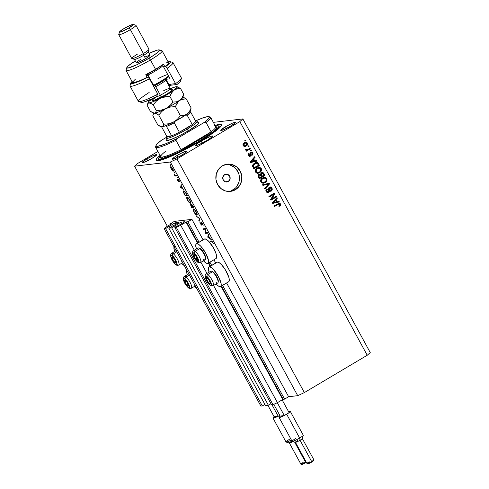 <?xml version="1.0" encoding="UTF-8"?>
<svg xmlns="http://www.w3.org/2000/svg" width="489" height="489" viewBox="0 0 489 489"><rect width="100%" height="100%" fill="white"/><g stroke="black" fill="none" stroke-linecap="round" stroke-linejoin="round"><path stroke-width="0.73" d="M191.92 219.353L187.886 221.749L199.09 242.299L187.886 221.749L186.492 221.908L197.929 242.88L186.492 221.908L187.886 221.749L191.92 219.353L203.076 239.824L191.92 219.353L174.347 221.395L191.92 219.353M209.922 262.159L211.737 265.49L209.922 262.159M222.568 285.356L284.598 399.122L288.626 396.726L226.596 282.966L288.626 396.726L297.715 395.674L170.319 162.018L134.567 166.162L167.342 226.273L134.567 166.162L170.319 162.018L176.975 158.931L304.366 392.588L367.233 355.252L239.842 121.596L176.975 158.931L239.842 121.596L242.862 118.931L370.252 352.587L242.862 118.931L213.369 122.354L242.862 118.931L239.842 121.596L367.233 355.252L370.252 352.587L367.233 355.252L304.366 392.588L176.975 158.931L170.319 162.018L297.715 395.674L304.366 392.588L297.715 395.674L288.626 396.726L284.598 399.122L222.568 285.356M215.722 263.015L213.95 259.769L215.722 263.015M208.803 262.825L210.576 266.077L208.803 262.825M221.45 286.022L283.204 399.281L284.598 399.122L282.758 399.489L221.028 286.273L282.758 399.489L283.204 399.281L221.45 286.022M186.052 222.116L180.728 225.276L194.347 250.246L180.728 225.276L176.297 227.33L273.003 404.703L277.44 402.649L282.758 399.489L277.44 402.649L213.552 285.478L277.44 402.649L273.003 404.703L176.297 227.33L174.873 227.495L271.578 404.868L273.003 404.703L271.578 404.868L174.873 227.495L178.742 225.197L174.873 227.495L176.297 227.33L180.728 225.276L186.052 222.116L197.507 243.131L186.052 222.116M210.154 266.328L208.381 263.076L210.154 266.328M200.906 262.281L206.994 273.437L200.906 262.281M179.518 224.952L184.677 221.89L179.518 224.952M184.879 221.713L180.997 222.159L181.786 223.607L180.997 222.159L184.879 221.713M180.557 222.367L175.478 225.576L180.557 222.367L181.364 223.852L180.557 222.367M175.196 225.606L176.162 226.731L175.527 225.57L171.657 227.868L268.369 405.24L270.949 403.712L268.369 405.24L265.521 405.57L168.809 228.198L171.657 227.868L268.369 405.24L265.521 405.57L168.809 228.198L172.678 225.9L168.809 228.198L171.657 227.868L175.172 225.6M173.454 225.655L178.613 222.593L173.454 225.655M178.815 222.416L174.94 222.862L175.728 224.31L174.94 222.862L178.815 222.416M174.494 223.07L169.414 226.279L174.494 223.07L175.306 224.555L174.494 223.07M169.133 226.309L170.099 227.434L169.469 226.273L165.6 228.571L262.306 405.943L264.885 404.415L262.306 405.943L165.6 228.571L164.176 228.736L260.882 406.108L262.306 405.943L260.882 406.108L164.176 228.736L166.187 226.963L171.505 223.803L166.187 226.963L164.176 228.736L165.6 228.571L169.133 226.309M171.706 223.626L170.313 223.785L170.612 224.335L170.313 223.785L174.347 221.395L170.313 223.785L171.706 223.626M228.302 181.48L225.411 181.816L228.302 181.48L225.478 181.835L223.216 179.983L222.85 177.012L224.579 174.659A3.912 3.716 -96.6 0 1 229.971 176.871A3.912 3.716 -96.6 0 1 226.896 181.957A3.912 3.716 -96.6 0 1 224.579 174.659L227.409 174.304L229.665 176.15L230.038 179.127L228.302 181.48M184.255 265.564A11.351 3.258 59.3 0 1 181.608 263.314L184.255 265.564M174.371 246.48L173.907 248.106L174.616 251.535A11.351 3.258 59.3 0 1 174.084 246.914M209.414 266.872A11.351 3.258 59.3 0 1 217.966 275.729A11.351 3.258 59.3 0 1 220.6 286.523A11.351 3.258 59.3 0 1 220.197 286.658L218.442 286.059L216.071 283.981A11.351 3.258 59.3 0 0 220.197 286.658L221.132 285.747L221.101 283.473L218.32 276.358L213.479 269.482L211.169 267.471L209.414 266.872L217.471 262.086L208.827 267.141L208.369 268.767L209.072 272.202A11.351 3.258 59.3 0 1 209.011 267.006A11.351 3.258 59.3 0 1 209.414 266.872M220.6 286.523L228.663 281.737A11.351 3.258 -120.7 0 0 226.028 270.943A11.351 3.258 -120.7 0 0 217.471 262.086L219.225 262.685L221.535 264.696L225.258 269.647L228.785 277.135L229.304 279.977L228.84 281.603M196.364 243.809A11.351 3.258 59.3 0 0 196.425 249.005L195.722 245.57L196.181 243.95L204.824 238.889A11.351 3.258 -120.7 0 0 204.42 239.023L196.364 243.809A11.351 3.258 59.3 0 1 196.767 243.681L198.522 244.274L200.832 246.285L205.673 253.161L208.455 260.276L208.485 262.556L207.55 263.461A11.351 3.258 59.3 0 1 203.424 260.784L205.796 262.868L207.55 263.461A11.351 3.258 59.3 0 0 207.953 263.333L216.016 258.54A11.351 3.258 -120.7 0 0 213.381 247.746A11.351 3.258 -120.7 0 0 204.824 238.889L206.578 239.488L208.889 241.499L213.736 248.375L216.138 253.938L216.658 256.78L216.193 258.406M229.225 191.474A13.698 13.02 83.4 0 0 232.953 190.007L235.374 189.726A13.698 13.02 -96.6 0 1 230.447 191.395A13.698 13.02 -96.6 0 1 216.511 181.969A13.698 13.02 -96.6 0 1 222.354 165.844L227.171 164.194L232.244 164.604L236.798 167.024L240.148 171.083L241.78 176.162L241.45 181.486L239.2 186.254L235.374 189.726L230.563 191.382L225.49 190.967L220.93 188.546L217.581 184.487L215.949 179.408L216.285 174.084L218.534 169.322L222.354 165.844A13.698 13.02 -96.6 0 1 227.287 164.176A13.698 13.02 -96.6 0 1 241.224 173.601A13.698 13.02 -96.6 0 1 235.374 189.726L232.953 190.007A13.698 13.02 83.4 0 0 238.98 174.5A13.698 13.02 83.4 0 0 226.083 164.377M201.138 141.107A9.786 1.192 151.4 0 1 212.758 136.07A9.786 1.192 151.4 0 1 207.195 140.404L199.151 144.542L196.853 145.386L195.563 145.312L197.171 143.711L201.138 141.107L209.188 136.969L212.226 135.973L212.66 135.991L212.55 136.584L207.195 140.404A9.786 1.192 151.4 0 1 195.576 145.441A9.786 1.192 151.4 0 1 201.138 141.107L202.232 143.112L201.138 141.107M215.038 125.416A37.188 4.529 151.4 0 1 221.364 124.75A37.188 4.529 151.4 0 1 200.227 141.211L181.272 151.547L164.824 158.846L158.088 160.74L156.064 160.343L156.853 158.418L160.386 155.123M225.466 126.73A8.319 1.015 151.4 0 1 235.343 122.452A8.319 1.015 151.4 0 1 230.619 126.131L223.779 129.646L220.728 130.306L225.466 126.73L232.312 123.216L234.897 122.36L235.356 122.556L235.172 122.88L230.619 126.131A8.319 1.015 151.4 0 1 220.741 130.41A8.319 1.015 151.4 0 1 225.466 126.73L226.395 128.436L225.466 126.73M146.81 158.968A8.319 1.015 151.4 0 1 156.688 154.689A8.319 1.015 151.4 0 1 151.963 158.369L145.123 161.883L142.073 162.544L146.81 158.968L153.65 155.453L156.7 154.793L151.963 158.369A8.319 1.015 151.4 0 1 142.085 162.648A8.319 1.015 151.4 0 1 146.81 158.968L147.739 160.673L146.81 158.968M177.11 155.453A8.319 1.015 151.4 0 1 186.987 151.168A8.319 1.015 151.4 0 1 182.256 154.854L178.02 157.165L177.11 155.453L182.709 152.489L186.908 151.101L186.352 152.067L182.256 154.854A8.319 1.015 151.4 0 1 172.379 159.133A8.319 1.015 151.4 0 1 177.11 155.453L178.039 157.158L172.464 159.2L173.736 157.66L177.11 155.453M205.863 232.813L207.525 232.617L207.819 233.155L205.698 233.4L205.154 229.152L203.485 229.347L203.192 228.809L205.313 228.565L205.863 232.813L205.313 228.565L203.192 228.809L203.485 229.347L205.154 229.152L205.698 233.4L207.819 233.155L207.525 232.617L205.863 232.813M201.126 221.89L201.651 224.072L201.37 224.628L199.867 222.116L200.374 223.748L201.774 225.099L201.321 222.666L201.712 222.25L201.413 222.428L202.58 223.449L203.155 225.398L202.629 223.528L201.334 221.945L202.629 223.528L203.155 225.398L201.523 222.452L201.774 225.099L200.453 223.889L199.867 222.116L201.437 224.592L201.058 221.914M199.805 218.461L199.102 221.309L198.791 220.735L199.378 218.552L196.309 216.181L199.805 218.461L196.309 216.181L199.378 218.552L198.791 220.735L199.102 221.309L199.805 218.461M193.491 208.944C192.898 209.194 193.1 210.301 194.109 212.244L194.109 212.244C195.215 214.145 196.15 215.136 196.92 215.215C197.501 214.952 197.293 213.864 196.309 211.939L197.22 214.934L196.67 215.184L195.643 214.42L193.644 211.321L193.296 209.023L194.579 209.561L196.309 211.939C195.203 210.032 194.261 209.035 193.491 208.944L193.344 208.986M186.981 197.006C186.388 197.256 186.59 198.357 187.599 200.307L187.599 200.307C188.705 202.208 189.64 203.198 190.41 203.277C190.991 203.014 190.783 201.926 189.799 200.001L190.71 202.996L190.16 203.247L189.133 202.483L187.134 199.378L186.786 197.085L188.069 197.623L189.799 200.001C188.693 198.094 187.752 197.091 186.981 197.006L186.835 197.049M184.286 189.995L180.618 187.409L181.199 184.329L181.315 185.875L182.794 188.577L184.286 189.995L182.794 188.577L181.315 185.875L181.199 184.329L180.618 187.409L181.052 187.153L180.618 187.409L184.286 189.995M170.649 164.927L170.655 165.416L170.154 164.61L170.74 165.441M204.243 239.164L196.767 243.681A11.351 3.258 59.3 0 1 205.325 252.532A11.351 3.258 59.3 0 1 207.953 263.333M216.89 262.355L217.471 262.086A11.351 3.258 -120.7 0 0 217.067 262.22L209.011 267.006M173.21 171.181C173.632 170.997 173.485 170.209 172.776 168.827L170.747 166.663L170.52 167.324L171.266 166.883L170.52 167.324L172.33 170.643L173.381 171.077L172.831 171.064L171.437 169.475L170.551 167.495L170.832 166.663L172.104 167.764L173.192 169.701L173.308 171.15M174.86 172.654L174.866 173.149L174.365 172.336L174.958 173.173M176.315 175.374L176.608 175.912L175.056 176.089L173.956 174.023L175.123 175.362L176.315 175.374L174.769 175.557L175.056 176.089L176.608 175.912L176.315 175.374M177.489 177.476L177.495 177.965L176.994 177.159L177.586 177.996M178.442 181.56L177.042 179.359L178.094 181.016L177.843 179.237L178.785 179.915L179.555 181.67L178.24 179.707L178.442 181.56L178.24 179.707L179.555 181.67L179.084 180.398L177.941 179.176L178.143 181.022L177.042 179.359L177.434 180.502L178.571 181.327M183.668 190.875L183.638 192.794L185.252 195.9L186.443 195.197L185.252 195.9L187.373 195.655L186.364 193.803C185.313 191.884 184.414 190.912 183.668 190.875L185.288 192.073L187.373 195.655L185.252 195.9L183.479 192.379L183.503 190.93M191.358 204.145L191.627 205.252L190.618 204.72L191.761 207.843L192.953 207.134L191.761 207.843L193.882 207.593L193.002 205.979L193.882 207.593L191.761 207.843L190.514 204.769L191.443 205.356L191.505 204.164L193.002 205.979L191.285 204.17M211.407 239.738L207.739 237.153L208.32 234.072L208.436 235.619L209.915 238.326L211.407 239.738L209.915 238.326L208.436 235.619L208.32 234.072L207.739 237.153L208.173 236.896L207.739 237.153L211.407 239.738M212.568 242.189L211.969 241.468L210.16 241.59L209.873 241.053L211.914 241.022L213.345 243.663L212.807 242.196L211.303 240.888L209.873 241.053L210.16 241.59L212.049 241.144L211.572 241.425L212.568 242.189M137.586 163.503L157.898 151.443L137.586 163.503L134.567 166.162L137.586 163.503M271.774 198.895L276.267 196.23L276.603 196.847L270.961 200.197L270.6 199.536L273.724 194.347L269.231 197.018L268.889 196.401L274.531 193.051L274.891 193.711L271.774 198.895L274.891 193.711L274.531 193.051L268.889 196.401L269.231 197.018L273.724 194.347L270.6 199.536L270.961 200.197L276.603 196.847L276.267 196.23L271.774 198.895M269.598 187.77L268.993 187.837L268.736 189.964L269.341 189.891L269.598 187.77L270.032 187.617L268.993 187.837L271.224 188.399L270.68 190.612L271.095 191.193C272.251 190.404 272.52 189.365 271.908 188.063L269.983 186.902L269.243 187.159L270.374 186.902L271.432 187.409L272.098 188.479L272.177 189.824L271.095 191.193L270.68 190.612L271.413 189.634L271.224 188.399L270.301 187.623L269.482 187.849L269.115 188.742L269.476 191.321L268.168 192.642L266.927 192.446L266.089 191.425L265.912 190.025L266.548 189.011L266.866 188.772L267.281 189.353L266.646 190.166L266.951 191.401L267.691 191.932L268.498 191.694L268.84 190.967L268.406 188.363L269.243 187.159L268.4 188.882L268.816 191.26L267.33 192.012M262.538 184.744L269.201 183.277L269.555 183.919L264.885 189.054L264.537 188.412L268.736 184.023L262.886 185.392L262.538 184.744L262.886 185.392L268.736 184.023L264.537 188.412L264.885 189.054L269.555 183.919L269.201 183.277L262.538 184.744M263.883 177.348L266.725 178.546L267.043 179.683L266.328 181.615L264.659 182.874L262.911 183.253L261.517 182.709L260.704 181.407L260.888 179.597L262.049 178.228L263.675 177.397L265.454 177.434L266.725 178.546L264.904 177.305L262.544 177.898C260.882 178.827 260.344 180.19 260.93 181.981L263.43 183.241L265.191 182.586L266.798 180.832L266.193 180.906L264.586 182.654L265.191 182.586L263.137 183.259M258.473 167.427L261.309 168.626L261.627 169.756L260.918 171.694L259.249 172.947L257.501 173.332L256.108 172.782L255.289 171.486L255.478 169.677L256.407 168.491L258.265 167.476L260.044 167.507L261.309 168.626L259.494 167.379L257.135 167.978C255.472 168.907 254.934 170.264 255.521 172.061L258.021 173.32L259.781 172.666L261.389 170.912L260.784 170.979L259.176 172.733L259.781 172.666L257.727 173.338M254.8 160.942L256.768 160.465L257.116 161.107L250.435 162.556L250.105 161.951L254.708 156.688L255.062 157.336L253.657 158.858L254.8 160.942L253.657 158.858L255.062 157.336L254.708 156.688L250.105 161.951L250.435 162.556L257.116 161.107L256.768 160.465L254.8 160.942M244.818 140.502L245.619 140.025L245.961 140.643L245.154 141.119L244.818 140.502L245.154 141.119L245.961 140.643L245.619 140.025L244.818 140.502M245.374 142.281L247.403 143.118L245.692 142.226L244.329 142.739L246.401 142.287L247.287 142.922L247.636 143.98L247.189 145.215L245.808 146.254L244.145 146.468L243.106 145.545L243.125 143.937L244.329 142.739C243.125 143.387 242.733 144.359 243.155 145.643L244.891 146.535L246.193 146.046C247.422 145.398 247.831 144.42 247.403 143.118L246.798 143.191C247.226 144.493 246.817 145.471 245.582 146.119L244.598 146.547M247.941 146.235L248.748 145.759L249.084 146.382L248.284 146.859L247.941 146.235L248.284 146.859L249.084 146.382L248.748 145.759L247.941 146.235M247.037 149.811L245.649 149.616L245.49 149.151L245.649 149.616L246.254 149.542L246.095 149.078L245.386 149.194L245.484 149.909L246.609 150.209L245.955 150.6L246.297 151.217L250.399 148.784L249.573 148.454L250.399 148.784L250.056 148.161L247.929 149.426L250.056 148.161L250.399 148.784L246.297 151.217L245.955 150.6L246.609 150.209L245.576 150.037L245.386 149.194L246.095 149.078L246.774 149.848L247.929 149.426L246.285 149.909M250.227 150.423L251.034 149.946L251.37 150.563L250.564 151.046L250.227 150.423L250.564 151.046L251.37 150.563L251.034 149.946L250.227 150.423M251.065 152.8L250.166 153.234L251.34 152.702L250.46 152.868L252.141 153.222L251.829 154.603L252.238 155.184L252.752 152.916L251.254 152.012L250.625 152.238L251.523 152.012L252.367 152.403L252.978 153.522L252.782 154.579L252.238 155.184L251.829 154.603L252.226 153.405L251.212 152.733L250.765 153.204L250.869 155.728L249.897 156.339L248.858 155.948L248.351 154.023L248.913 153.357L249.329 153.937L249.09 155.099L250.062 155.545L249.94 153.149L250.625 152.238L250.246 155.178L249.213 155.716M254.476 163.192L256.108 162.544L257.587 162.696L259.525 165.526L253.883 168.876L252.526 165.704L253.064 164.396L254.476 163.192L252.556 166.187L253.883 168.876L259.525 165.526L258.565 163.766L257.96 163.839L258.919 165.6L259.525 165.526L253.767 168.662L258.919 165.6L257.96 163.839L258.565 163.766L256.297 162.519L254.476 163.192M261.297 172.788L263.168 172.684L264.94 175.453L259.298 178.803L257.996 175.575L258.993 174.377L260.356 174.432L261.297 172.788L260.356 174.432L258.809 174.469C257.923 175.117 257.746 175.942 258.284 176.951L259.298 178.803L264.94 175.453L263.938 173.613L263.327 173.681L264.329 175.52L264.94 175.453L259.176 178.583L264.329 175.52L263.327 173.681L263.938 173.613L262.165 172.483L261.297 172.788M277.074 201.798L279.042 201.315L279.39 201.963L272.709 203.406L272.379 202.807L276.982 197.544L277.336 198.192L275.937 199.714L277.074 201.798L275.937 199.714L277.336 198.192L276.982 197.544L272.379 202.807L272.709 203.406L279.39 201.963L279.042 201.315L277.074 201.798M278.901 203.21L280.539 203.889L280.735 204.463L280.435 205.423L279.482 206.224L279.072 205.643L279.959 204.579L279.213 203.87L274.427 206.554L274.091 205.936L279.311 203.137L280.539 203.889L279.225 203.143L274.091 205.936L274.427 206.554L279.182 203.87L278.498 203.956L279.867 204.255L279.072 205.643L279.482 206.224L280.649 205.056L278.877 206.291M214.683 125.532L219.341 124.359L220.997 124.45L221.419 125.233L219.695 127.641L213.308 132.794L200.227 141.211A37.188 4.529 151.4 0 1 156.064 160.349A37.188 4.529 151.4 0 1 160.05 155.392M230.625 191.083L235.026 188.467M236.774 186.535L239.023 181.767L239.359 176.443M238.779 173.821L236.242 169.163M234.378 167.305L229.818 164.885L227.299 164.42M245.136 140.312L245.961 140.643L245.032 140.905L245.136 140.312M244.531 146.566L246.285 145.606L246.969 144.493L246.853 143.289L245.796 142.354M246.823 144.915L246.969 144.493M244.152 145.893L243.229 145.508L243.082 144.481L243.852 143.564L245.197 143.014M245.716 142.953L244.103 143.405L244.708 143.338L244.103 143.405L243.143 145.38L243.754 145.312L244.708 143.338L245.716 142.953L246.811 143.448L245.851 145.429L244.848 145.814L243.143 145.38L244.848 145.814M248.265 146.046L249.084 146.382L248.161 146.639L248.265 146.046M249.793 148.852L246.175 151.003L249.793 148.852M245.649 149.616L246.425 149.885M246.303 149.909L245.704 149.695M250.545 150.233L251.37 150.563L250.441 150.826L250.545 150.233M250.955 152.085L252.147 152.99L252.752 152.916L252.147 152.99L251.633 155.251M250.863 153.882L250.771 153.161L250.166 153.234L250.258 153.949L250.863 153.882L250.258 153.949L249.83 156.217L250.435 156.15L250.863 153.882M250.013 155.581L248.479 155.172L248.491 154.231L248.479 155.172L249.09 155.099L249.329 153.937L248.528 153.735L249.329 153.937L248.913 153.357L248.516 155.471L250.435 156.15L249.592 156.333M249.903 156.339L250.435 156.15M249.274 155.704L248.479 155.172L249.408 155.649M251.866 155.044L252.281 153.283L250.912 152.079M249.567 156.346L250.392 155.514L250.154 153.32L250.765 152.77M256.199 160.6L256.511 161.181L257.116 161.107L250.405 162.501L256.511 161.181L256.199 160.6M254.311 157.146L255.062 157.336L254.451 157.403L253.051 158.925L253.657 158.858L253.051 158.925L254.188 161.015L253.051 158.925L254.311 157.146M250.252 161.969L252.507 159.524L250.252 161.969L250.857 161.902L250.252 161.969M250.747 161.468L251.835 160.875L251.23 160.942M254.023 161.132L250.857 161.902L253.113 159.451L252.507 159.524L253.113 159.451L254.023 161.132L253.113 159.451L250.857 161.902L254.023 161.132M255.992 162.568L257.96 163.839L257 162.776L255.502 162.617M255.814 163.289L254.201 163.888L254.806 163.815L254.201 163.888L252.679 165.979L253.29 165.905L252.679 165.979L253.027 166.89L253.638 166.816L253.027 166.89L253.602 167.935L254.207 167.868L253.29 165.905L254.806 163.815L256.315 163.234L257.947 164.237L258.528 165.3L253.602 167.935L252.734 166.217L252.795 165.3L253.644 164.261L255.509 163.338M252.795 165.3L252.954 164.995M256.315 163.234L254.524 163.992L253.4 165.227L253.339 166.15L254.207 167.868L258.528 165.3L257.293 163.418L255.771 163.295M257.495 173.375L259.176 172.733L260.49 171.517L261.022 169.83L260.704 168.693L260.784 170.979L261.389 170.912L261.309 168.626L260.704 168.693L258.889 167.452L259.494 167.379L258.271 167.44M261.022 169.83L260.93 169.243M257.501 172.654L256.218 172.428L255.386 171.229L255.576 169.915L256.688 168.778M255.386 171.229L255.356 170.685M258.822 168.094L256.847 168.674L258.822 168.094L260.655 169.023C261.089 170.349 260.686 171.358 259.451 172.036L257.996 172.599L256.181 171.663L256.322 169.622L257.458 168.607L256.847 168.674L258.174 168.167M256.847 168.674L255.716 169.695L256.322 169.622L255.716 169.695L255.57 171.731L257.996 172.599M257.691 172.611L259.641 171.92L260.833 170.355L260.533 168.821L259.164 168.082L257.293 168.705L256.071 170.093L256.303 171.865L257.709 172.611M261.859 172.544L263.327 173.681L261.804 172.538M261.639 173.406L261.047 174.506L261.963 176.395L263.938 175.221L262.734 173.332L261.028 173.479L261.639 173.406L261.028 173.479L260.735 175.325L261.34 175.251L260.735 175.325L261.358 176.468L261.963 176.395L261.34 175.251L261.639 173.406L262.868 173.43L263.938 175.221L261.358 176.468L260.435 174.573L261.328 173.338M259.243 175.038L258.712 175.832L259.616 177.788L261.303 176.792L260.203 175.019L258.638 175.105L259.243 175.038L258.638 175.105L258.455 176.847L259.066 176.773L258.455 176.847L259.011 177.862L259.616 177.788L259.066 176.773L259.243 175.038L260.319 175.117L261.303 176.792L259.011 177.862L258.106 175.899L258.534 175.172L259.47 175.013M262.905 183.302L264.586 182.654L265.9 181.437L266.432 179.75L266.114 178.619L266.193 180.906L266.798 180.832L266.725 178.546L266.114 178.619L264.298 177.373L264.904 177.305L263.681 177.36M266.432 179.75L266.346 179.163M262.911 182.574L261.26 182.049L260.802 180.343L261.786 178.919L263.583 178.094M260.796 181.15L260.765 180.612M264.231 178.014L262.257 178.601L262.868 178.528L261.126 179.616L261.731 179.542L261.126 179.616L260.985 181.657L261.591 181.584L261.731 179.542L262.868 178.528L264.231 178.014L266.065 178.943C266.499 180.276 266.102 181.278 264.861 181.963L263.406 182.519L260.985 181.657L263.406 182.519M263.1 182.538L265.234 181.719L266.242 180.276L265.943 178.742L264.573 178.008L262.703 178.626L261.481 180.013L261.719 181.792L263.119 182.538M268.626 183.406L268.95 183.986L269.555 183.919L268.95 183.986L264.683 188.681L268.95 183.986L268.626 183.406M268.131 184.09L262.856 185.331L268.131 184.09M269.683 186.963L271.303 188.131L271.908 188.063L271.303 188.131C271.915 189.432 271.646 190.478 270.49 191.26M268.345 191.798L266.163 191.15L266.04 190.233L266.67 189.42L266.224 191.266L266.829 191.199L267.281 189.353L266.67 189.42L266.444 189.102L267.281 189.353L266.866 188.772C265.845 189.5 265.613 190.441 266.181 191.609L267.948 192.678L268.669 192.421L269.341 189.891L268.736 189.964L268.064 192.495L268.669 192.421L267.648 192.684M267.312 192.012L266.224 191.266L267.74 191.865M270.845 191.003L271.572 189.897L271.493 188.546L270.509 187.226L269.378 186.969M267.562 192.709L268.779 191.682L268.516 188.522L269.451 187.684M268.583 192.036L268.779 191.682M275.778 196.517L276.603 196.847L270.845 199.977L275.998 196.92L275.778 196.517M273.119 194.42L269.109 196.798L273.119 194.42M274.048 193.338L274.286 193.785L274.891 193.711L274.286 193.785L271.169 198.962L274.286 193.785L274.048 193.338M278.473 201.456L278.785 202.036L279.39 201.963L272.679 203.357L278.785 202.036L278.473 201.456M276.585 197.996L277.336 198.192L276.731 198.259L275.325 199.781L275.937 199.714L275.325 199.781L276.468 201.871L275.325 199.781L276.585 197.996M272.526 202.825L274.781 200.38L272.526 202.825L273.131 202.758L272.526 202.825M273.021 202.324L274.109 201.731L273.504 201.798M276.303 201.988L273.131 202.758L275.386 200.307L274.781 200.38L275.386 200.307L276.303 201.988L275.386 200.307L273.131 202.758L276.303 201.988M279.256 204.323L278.498 203.956L274.311 206.334L278.284 204.023M279.103 203.889L278.608 203.937M280.649 205.056L280.539 203.889L279.934 203.962L280.044 205.129L280.649 205.056M279.225 206.065L280.13 204.53L279.714 203.638L278.706 203.204M244.708 143.338L243.62 144.866L243.938 145.551L244.757 145.82L246.34 145.086L246.939 144.053L246.242 142.996L244.708 143.338M196.902 288.754L194.255 286.511A11.351 3.258 59.3 0 0 196.902 288.754M186.731 270.111A11.351 3.258 59.3 0 0 187.263 274.732L186.553 271.297L187.018 269.677M170.196 164.451L170.294 164.964M171.382 166.975L170.875 167.354L171.046 168.326L171.364 168.992L171.04 167.201L171.394 166.987L171.04 167.201L172.739 168.76L172.917 170.643L171.364 168.992L172.917 170.643M174.414 172.177L174.506 172.696M176.248 175.386L175.056 176.089L176.248 175.386M174.157 174.494L175.209 175.398L174.157 174.494M177.042 177L177.134 177.519M178.118 179.218L177.813 179.408L178.118 179.218M181.077 187.036L180.582 187.33L181.077 187.036M181.016 187.324L181.425 186.077L182.593 188.21L181.016 187.324L182.415 188.314L181.254 186.181L181.016 187.324M184.365 191.138L183.693 192.11L185.178 195.343L186.865 195.148L185.178 195.343L184.011 193.082L183.962 191.413L184.39 191.156L183.962 191.413L185.686 192.654L187.036 195.044L185.056 192.159L183.962 191.413M187.8 200.258C186.981 198.675 186.81 197.77 187.269 197.538L187.69 197.287L187.269 197.538C187.91 197.629 188.687 198.467 189.591 200.05L189.591 200.05C190.404 201.615 190.576 202.513 190.117 202.739C189.481 202.654 188.705 201.823 187.8 200.258L189.28 202.287L190.27 202.672L189.854 200.551L188.149 198.039L187.476 197.562L187.024 197.776L187.8 200.258M190.716 202.415L190.117 202.739M191.199 205.068L190.832 205.514L191.688 207.281L190.912 205.252L191.211 205.08L190.912 205.252L192.544 207.098L191.688 207.281L192.366 207.202L190.912 205.252M191.951 204.488L191.56 205.001L192.587 207.177L191.804 205.698L191.963 204.5L191.651 204.677L193.546 206.981L192.587 207.177L193.375 207.085L191.651 204.677M194.31 212.195C193.491 210.612 193.314 209.708 193.778 209.475L194.2 209.231L193.778 209.475C194.42 209.567 195.197 210.404 196.101 211.988L196.101 211.988C196.914 213.552 197.085 214.451 196.627 214.683C195.991 214.592 195.215 213.76 194.31 212.195L195.789 214.225L196.78 214.616L196.474 212.733L194.659 209.977L193.876 209.475L193.534 209.714L194.31 212.195M194.176 209.213L193.778 209.475M197.226 214.353L196.627 214.683M199.347 220.405L198.791 220.735L199.347 220.405M201.676 225.16L201.816 224.793M201.431 224.2L201.37 224.628M206.89 232.691L205.698 233.4L206.89 232.691M206.578 232.727L205.637 233.29L206.578 232.727M204.677 228.638L203.485 229.347L204.677 228.638M208.198 236.78L207.703 237.073L208.198 236.78M208.137 237.073L208.546 235.82L209.714 237.954L208.137 237.073L209.536 238.057L208.375 235.924L208.137 237.073M211.352 240.881L210.16 241.59L211.352 240.881M173.406 170.374L172.996 170.618L172.489 168.681L171.04 167.201M229.207 164.322L228.821 163.943M207.226 277.905L206.719 277.611A3.423 0.984 59.3 0 1 207.458 277.929L206.505 277.758L206.926 279.977L208.277 282.226L209.995 283.577L210.252 282.593L209.787 281.212L207.458 277.929A3.423 0.984 59.3 0 1 208.436 278.962A3.423 0.984 59.3 0 1 210.074 281.945A3.423 0.984 59.3 0 1 209.995 283.577A3.423 0.984 59.3 0 1 208.277 282.226A3.423 0.984 59.3 0 1 206.639 279.243L208.277 282.226L209.995 283.577L210.074 281.945L208.436 278.962L210.074 281.945L209.995 283.577L208.277 282.226L206.639 279.243A3.423 0.984 59.3 0 1 206.719 277.611L206.639 279.243L207.959 278.461L206.639 279.243L206.719 277.611L207.226 277.905M206.15 273.938C205.411 274.213 205.068 275.118 205.123 276.658C205.686 279.665 207.336 282.501 210.068 285.173C211.083 286.089 212.104 286.273 213.143 285.717L217.752 282.978A6.852 1.962 -120.7 0 0 216.957 277.984A6.852 1.962 -120.7 0 0 212.452 271.762L207.843 274.5A6.852 1.962 59.3 0 1 212.348 280.723A6.852 1.962 59.3 0 1 213.143 285.717A6.852 1.962 59.3 0 1 211.45 285.16A1.565 1.204 -51.9 0 1 210.081 285.179A1.565 1.204 -51.9 0 1 209.75 284.708A5.281 1.516 59.3 0 1 205.704 278.51A5.281 1.516 59.3 0 1 206.963 276.487A1.565 1.204 -51.9 0 1 207.843 274.5L212.452 271.762L213.18 271.957A6.186 1.773 -120.7 0 0 212.25 271.419L211.425 271.169A6.852 1.962 59.3 0 1 212.452 271.762A6.852 1.962 -120.7 0 0 210.759 271.199L206.15 273.938A6.852 1.962 59.3 0 1 207.843 274.5A6.852 1.962 -120.7 0 0 205.942 274.14M212.11 271.389L213.815 272.526L216.486 276.12L217.911 279.207L218.155 281.89M213.351 285.515A6.852 1.962 -120.7 0 0 212.14 280.301A6.852 1.962 -120.7 0 0 207.843 274.5A1.565 1.204 128.1 0 0 206.963 276.487A5.281 1.516 59.3 0 1 211.01 282.679A5.281 1.516 59.3 0 1 209.75 284.708L208.039 282.856L206.022 279.353L205.374 277.098L205.728 276.022L208.088 277.593L210.692 281.841L211.217 284.977L210.655 285.191L209.75 284.708A1.565 1.204 128.1 0 0 210.081 285.179M218.1 282.41L218.277 281.566A6.186 1.773 -120.7 0 0 216.835 276.756A6.186 1.773 -120.7 0 0 213.18 271.957L212.452 271.762A6.852 1.962 59.3 0 1 216.505 277.08A6.852 1.962 59.3 0 1 218.1 282.41A6.852 1.962 59.3 0 1 216.059 282.422M209.818 281.309L208.277 282.226L209.818 281.309M185.41 280.435L184.903 280.142A3.423 0.984 59.3 0 1 185.643 280.46L184.689 280.289L185.111 282.514L186.462 284.757L188.186 286.108L188.485 285.631L187.972 283.742L185.643 280.46A3.423 0.984 59.3 0 1 186.621 281.493A3.423 0.984 59.3 0 1 188.265 284.476A3.423 0.984 59.3 0 1 188.186 286.108A3.423 0.984 59.3 0 1 186.462 284.757A3.423 0.984 59.3 0 1 184.824 281.774L186.462 284.757L188.186 286.108L188.265 284.476L186.621 281.493L188.265 284.476L188.186 286.108L186.462 284.757L184.824 281.774A3.423 0.984 59.3 0 1 184.903 280.142L184.824 281.774L186.144 280.992L184.824 281.774L184.903 280.142L185.41 280.435M191.535 288.052A6.852 1.962 -120.7 0 0 190.331 282.831A6.852 1.962 -120.7 0 0 186.028 277.031L189.414 275.026L186.028 277.031A1.565 1.204 128.1 0 0 185.154 279.017A5.281 1.516 59.3 0 1 189.194 285.209A5.281 1.516 59.3 0 1 187.935 287.239L184.622 282.77L183.558 279.629L183.913 278.553L186.272 280.13L188.876 284.372L189.524 287.141L189.176 287.703L187.935 287.239A1.565 1.204 128.1 0 0 188.271 287.709C185.52 285.032 183.87 282.196 183.308 279.188C183.259 277.648 183.595 276.743 184.335 276.468A6.852 1.962 59.3 0 1 186.028 277.031A6.852 1.962 59.3 0 1 190.533 283.253A6.852 1.962 59.3 0 1 191.327 288.247A6.852 1.962 59.3 0 1 189.634 287.691A1.565 1.204 -51.9 0 1 188.271 287.709A1.565 1.204 -51.9 0 1 187.935 287.239A5.281 1.516 59.3 0 1 183.888 281.041A5.281 1.516 59.3 0 1 185.154 279.017A1.565 1.204 -51.9 0 1 186.028 277.031A6.852 1.962 -120.7 0 0 184.133 276.67M195.117 285.484A6.852 1.962 59.3 0 1 194.243 284.953M188.002 283.846L186.462 284.757L188.002 283.846M172.764 257.238L172.256 256.951A3.423 0.984 59.3 0 1 172.996 257.269L172.042 257.092L172.47 259.317L173.815 261.56L175.539 262.917L175.838 262.434L175.325 260.545L172.996 257.269A3.423 0.984 59.3 0 1 173.974 258.302A3.423 0.984 59.3 0 1 175.618 261.285A3.423 0.984 59.3 0 1 175.539 262.917A3.423 0.984 59.3 0 1 173.815 261.56A3.423 0.984 59.3 0 1 172.177 258.577L173.815 261.56L175.539 262.917L175.618 261.285L173.974 258.302L175.618 261.285L175.539 262.917L173.815 261.56L172.177 258.577A3.423 0.984 59.3 0 1 172.256 256.951L172.177 258.577L173.497 257.795L172.177 258.577L172.256 256.951L172.764 257.238M178.888 264.855A6.852 1.962 -120.7 0 0 177.684 259.641A6.852 1.962 -120.7 0 0 173.381 253.84L176.767 251.829L173.381 253.84A1.565 1.204 128.1 0 0 172.507 255.82A5.281 1.516 59.3 0 1 176.553 262.018A5.281 1.516 59.3 0 1 175.288 264.042L171.975 259.58L170.912 256.432L171.266 255.356L173.626 256.933L176.229 261.175L176.877 263.95L176.529 264.506L175.288 264.042A1.565 1.204 128.1 0 0 175.624 264.518C172.874 261.841 171.223 258.999 170.661 255.992C170.612 254.451 170.954 253.546 171.688 253.278A6.852 1.962 59.3 0 1 173.381 253.84A6.852 1.962 59.3 0 1 177.886 260.062A6.852 1.962 59.3 0 1 178.681 265.056A6.852 1.962 59.3 0 1 176.987 264.494A1.565 1.204 -51.9 0 1 175.624 264.518A1.565 1.204 -51.9 0 1 175.288 264.042A5.281 1.516 59.3 0 1 171.242 257.844A5.281 1.516 59.3 0 1 172.507 255.82A1.565 1.204 -51.9 0 1 173.381 253.84A6.852 1.962 -120.7 0 0 171.486 253.479M182.47 262.293A6.852 1.962 59.3 0 1 181.596 261.756M175.355 260.649L173.815 261.56L175.355 260.649M194.579 254.708L194.072 254.414A3.423 0.984 59.3 0 1 194.811 254.738L193.858 254.561L194.28 256.786L195.631 259.029L197.354 260.38L197.654 259.903L197.14 258.015L194.811 254.738A3.423 0.984 59.3 0 1 195.789 255.771A3.423 0.984 59.3 0 1 197.434 258.754A3.423 0.984 59.3 0 1 197.354 260.38A3.423 0.984 59.3 0 1 195.631 259.029A3.423 0.984 59.3 0 1 193.992 256.047L195.631 259.029L197.354 260.38L197.434 258.754L195.789 255.771L197.434 258.754L197.354 260.38L195.631 259.029L193.992 256.047A3.423 0.984 59.3 0 1 194.072 254.414L193.992 256.047L195.313 255.264L193.992 256.047L194.072 254.414L194.579 254.708M200.704 262.324A6.852 1.962 -120.7 0 0 199.5 257.11A6.852 1.962 -120.7 0 0 195.197 251.309A1.565 1.204 128.1 0 0 194.322 253.29A5.281 1.516 59.3 0 1 198.363 259.488A5.281 1.516 59.3 0 1 197.104 261.511L193.791 257.049L192.727 253.901L193.082 252.825L195.441 254.402L198.045 258.644L198.693 261.419L198.345 261.976L197.104 261.511A1.565 1.204 128.1 0 0 197.44 261.988C198.436 262.899 199.457 263.076 200.496 262.526L205.111 259.787A6.852 1.962 -120.7 0 0 204.31 254.793A6.852 1.962 -120.7 0 0 199.805 248.571L195.197 251.309A6.852 1.962 59.3 0 1 199.701 257.532A6.852 1.962 59.3 0 1 200.496 262.526A6.852 1.962 59.3 0 1 198.803 261.963A1.565 1.204 -51.9 0 1 197.44 261.988A1.565 1.204 -51.9 0 1 197.104 261.511A5.281 1.516 59.3 0 1 193.057 255.313A5.281 1.516 59.3 0 1 194.322 253.29A1.565 1.204 -51.9 0 1 195.197 251.309L199.805 248.571L200.533 248.76A6.186 1.773 -120.7 0 0 199.604 248.229L198.778 247.978A6.852 1.962 59.3 0 1 199.805 248.571A6.852 1.962 -120.7 0 0 198.112 248.009L193.503 250.747A6.852 1.962 59.3 0 1 195.197 251.309A6.852 1.962 -120.7 0 0 193.296 250.949M199.463 248.192L201.168 249.329L203.84 252.929L205.264 256.01L205.508 258.699M205.453 259.213L205.631 258.375A6.186 1.773 -120.7 0 0 204.188 253.559A6.186 1.773 -120.7 0 0 200.533 248.76L199.805 248.571A6.852 1.962 59.3 0 1 203.858 253.889A6.852 1.962 59.3 0 1 205.453 259.213A6.852 1.962 59.3 0 1 203.412 259.225M197.171 258.119L195.631 259.029L197.171 258.119M199.005 122.873A18.594 2.268 151.4 0 1 188.43 130.795L178.95 135.96L170.728 139.609L166.529 140.514L166.859 139.261M215.796 126.853L210.631 117.329A31.314 3.814 151.4 0 1 206.046 122.47L211.162 131.853A31.314 3.814 -28.6 0 0 215.741 126.706L216.755 128.283L212.385 132.366L198.711 141.388L197.947 140.569A31.314 3.814 -28.6 0 0 211.162 131.853A31.314 3.814 -28.6 0 0 215.698 126.639M199.579 141.596L199.316 141.321A34.248 4.175 151.4 0 1 158.625 158.369A34.248 4.175 151.4 0 1 160.41 156.052L158.839 157.904L158.595 158.497L158.98 159.225L161.682 159.102L166.712 157.556L179.017 152.226L199.316 141.321L199.579 141.596M161.046 156.327L160.361 158.002L161.266 158.387L164.579 157.819L169.97 155.936L184.995 148.974L198.711 141.388L174.665 153.949L163.057 158.191L160.759 156.694A31.314 3.814 -28.6 0 0 181.089 149.713L175.979 140.331A31.314 3.814 151.4 0 1 155.643 147.305L160.85 156.81M156.022 145.477L155.624 146.779A31.314 3.814 -28.6 0 0 175.979 140.331L176.939 138.631A30.336 3.698 151.4 0 1 156.022 145.477A30.336 3.698 151.4 0 1 161.187 140.459L166.431 137.342L161.187 140.459L156.89 144.163L155.979 145.679L156.712 146.321L157.684 146.303L165.196 143.986L176.939 138.631L204.157 122.47L207.391 119.829L209.359 117.25L209.2 116.81L207.654 116.626L202.513 118.045L195.741 120.807A30.336 3.698 151.4 0 1 208.889 116.651A30.336 3.698 151.4 0 1 204.157 122.47L206.046 122.47A31.314 3.814 -28.6 0 0 210.197 117.03L208.889 116.651M197.788 122.397L198.815 122.415L199.023 122.806L197.568 124.561L188.43 130.795A18.594 2.268 151.4 0 1 166.602 140.539M215.398 126.076L217.831 125.752L218.791 126.162L218.595 127.195L217.25 128.815L209.31 135.001L199.316 141.321A34.248 4.175 151.4 0 0 218.314 125.826A34.248 4.175 151.4 0 0 215.398 126.076M165.337 151.541A31.314 3.814 -28.6 0 0 160.802 156.749A31.314 3.814 -28.6 0 0 181.089 149.713A31.314 3.814 -28.6 0 0 197.947 140.569L198.711 141.388L213.32 131.633L215.618 129.603L217.116 127.513L216.749 126.828L215.313 126.755M181.089 149.713L197.947 140.569L211.162 131.853L181.089 149.713L211.162 131.853L206.046 122.47L204.157 122.47L176.939 138.631L175.979 140.331L181.089 149.713M171.608 135.808A16.638 2.029 151.4 0 1 166.663 136.59A16.638 2.029 151.4 0 1 166.761 136.37L166.737 136.944L167.574 137.042L171.608 135.808L166.761 136.37L161.529 126.7L166.761 136.37L171.608 135.808A16.638 2.029 -28.6 0 0 179.371 132.207A16.638 2.029 151.4 0 1 171.608 135.808L166.498 126.425L171.608 135.808M166.663 136.59L166.266 137.892A17.616 2.145 -28.6 0 0 187.195 129.127L186.425 128.307A16.638 2.029 151.4 0 1 179.371 132.207L192.269 124.548L179.371 132.207L174.261 122.825L174.964 121.364M198.485 123.668L197.208 121.327A17.616 2.145 151.4 0 1 187.195 129.127L188.186 130.942L187.195 129.127A17.616 2.145 151.4 0 1 166.278 138.191L167.556 140.532M195.411 120.746A16.638 2.029 151.4 0 1 195.655 120.783A16.638 2.029 151.4 0 1 195.789 121.443L195.82 120.862L194.977 120.765M185.667 115.025L187.153 115.166L192.269 124.548A16.638 2.029 -28.6 0 0 195.789 121.443A16.638 2.029 151.4 0 1 192.269 124.548A16.638 2.029 151.4 0 1 186.425 128.307L187.195 129.127A17.616 2.145 -28.6 0 0 196.963 121.156L195.655 120.783M165.294 125.655L166.498 126.425A16.638 2.029 -28.6 0 0 174.261 122.825A16.638 2.029 151.4 0 1 166.498 126.425L165.52 125.661M185.313 115.172L187.153 115.166A16.638 2.029 -28.6 0 0 190.673 112.06L195.789 121.443L190.673 112.06A16.638 2.029 151.4 0 1 187.153 115.166L192.269 124.548L179.371 132.207L174.261 122.825L175.203 121.174M190.673 112.06L189.97 111.382L190.673 112.06M166.682 62.72L168.473 62.635L168.399 63.594L164.879 66.73L165.575 66.645L167.189 68.277L175.557 83.625L177.042 84.493A22.506 2.745 -28.6 0 0 180.594 80.985L181.382 78.381A24.462 2.983 151.4 0 1 175.557 83.625A24.462 2.983 -28.6 0 0 181.37 77.965L172.996 62.616A24.462 2.983 151.4 0 1 167.189 68.277L175.557 83.625L168.754 84.414A10.764 1.314 -28.6 0 0 168.216 84.511A10.764 1.314 151.4 0 1 168.754 84.414L165.967 79.297L168.754 84.414L171.297 85.159L177.042 84.493L179.781 82.146L180.618 80.722M126.816 67.568L126.028 70.178A20.55 2.506 -28.6 0 0 150.441 59.945L148.907 58.313A18.594 2.268 151.4 0 1 126.816 67.568A18.594 2.268 151.4 0 1 135.294 60.923L128.252 65.881L126.798 67.635L127.837 68.075L136.394 64.939L145.808 60.098L154.328 54.884L158.051 52.072L159.5 50.318L159.292 49.927L157.048 50.19L149.041 53.429A18.594 2.268 151.4 0 1 159.218 49.902A18.594 2.268 151.4 0 1 148.907 58.313L150.441 59.945A20.55 2.506 151.4 0 1 126.04 70.52L132.55 82.458A20.55 2.506 -28.6 0 0 147.146 77.262L145.746 74.701A20.55 2.506 -28.6 0 0 155.557 69.328L150.441 59.945L155.557 69.328A20.55 2.506 -28.6 0 0 163.479 64.169L164.879 66.73A20.55 2.506 -28.6 0 0 168.632 62.788L162.122 50.85A20.55 2.506 151.4 0 1 150.441 59.945A20.55 2.506 -28.6 0 0 161.841 50.654L159.218 49.902M131.902 58.637L134.524 59.389A7.83 0.954 -28.6 0 0 143.717 55.288L143.393 53.509A9.786 1.192 151.4 0 1 131.902 58.637A9.786 1.192 151.4 0 1 137.33 54.212M119.536 31.895L118.748 34.505A9.786 1.192 -28.6 0 0 130.374 29.633L128.839 28.001A7.83 0.954 151.4 0 1 119.536 31.895A7.83 0.954 151.4 0 1 123.992 28.564L119.707 31.62L119.964 32.109L122.397 31.308L128.839 28.001L133.295 24.633L130.429 25.251L123.992 28.564A7.83 0.954 151.4 0 1 133.179 24.456A7.83 0.954 151.4 0 1 128.839 28.001L130.374 29.633A9.786 1.192 151.4 0 1 118.754 34.67L131.767 58.546A9.786 1.192 -28.6 0 0 143.393 53.509L130.374 29.633L143.393 53.509A9.786 1.192 -28.6 0 0 148.956 49.175L135.936 25.3A9.786 1.192 151.4 0 1 130.374 29.633A9.786 1.192 -28.6 0 0 135.801 25.208L133.179 24.456M144.72 57.085L149.946 55.165L148.748 56.62L145.575 58.698L143.717 55.288A7.83 0.954 151.4 0 1 134.42 59.316L136.278 62.726A7.83 0.954 -28.6 0 0 145.575 58.698L140.306 61.486L136.7 62.806L136.266 62.623L136.877 61.883L140.728 59.261M138.411 101.388A24.462 2.983 -28.6 0 0 157.825 94.157L149.457 78.802A24.462 2.983 151.4 0 1 130.043 86.04L138.411 101.388M132.238 81.266L130.814 83.026L130.905 83.491L132.678 83.533L138.845 81.412L147.843 77.176L147.146 77.262L145.746 74.701L155.557 69.328L163.479 64.169L164.879 66.73L165.575 66.645L168.968 63.961L170.368 62.207L169.628 61.583L168.094 61.803A22.506 2.745 151.4 0 1 170.038 61.632A22.506 2.745 151.4 0 1 165.575 66.645L167.189 68.277A24.462 2.983 -28.6 0 0 172.66 62.384L170.038 61.632M141.046 102.14L143.79 102.085L153.106 98.381L156.089 96.938L157.825 94.157L149.457 78.802L147.843 77.176L139.255 80.899L133.992 82.629L133.051 82.696L132.562 82.042L135.306 79.279M168.937 85.832L171.297 85.159A12.72 1.553 -28.6 0 0 168.937 85.832M165.508 79.377A10.764 1.314 151.4 0 1 165.967 79.297L170.086 78.815L162.489 64.884L170.086 78.815L165.967 79.297A10.764 1.314 -28.6 0 0 165.508 79.377M145.575 58.698A7.83 0.954 -28.6 0 0 150.025 55.233L148.167 51.822A7.83 0.954 151.4 0 1 143.717 55.288L145.575 58.698M148.956 49.34A9.786 1.192 151.4 0 1 143.393 53.509L143.717 55.288A7.83 0.954 -28.6 0 0 148.167 51.95L148.956 49.34M131.639 83.662A24.462 2.983 -28.6 0 0 130.025 85.63A24.462 2.983 -28.6 0 0 149.457 78.802L147.843 77.176A22.506 2.745 151.4 0 1 130.82 83.02A22.506 2.745 151.4 0 1 132.012 81.48M166.077 78.863L165.967 79.297L166.077 78.863M138.748 101.62L141.37 102.372A22.506 2.745 -28.6 0 0 156.089 96.938L157.825 94.157A24.462 2.983 151.4 0 1 138.748 101.62A24.462 2.983 151.4 0 1 149.157 92.482M168.754 84.414L175.557 83.625L177.042 84.493L171.297 85.159L168.754 84.414M160.374 66.327A14.676 1.791 151.4 0 1 147.55 74.053L147.874 75.11A15.654 1.907 -28.6 0 0 162.941 65.709A15.654 1.907 151.4 0 1 147.874 75.11A15.654 1.907 151.4 0 1 146.382 75.862A15.654 1.907 -28.6 0 0 147.874 75.11L154.059 85.991L153.522 86.26A14.676 1.791 -28.6 0 0 154.059 85.991L153.454 85.349A15.654 1.907 151.4 0 1 153.118 85.52A15.654 1.907 -28.6 0 0 153.454 85.349L147.55 74.053A14.676 1.791 151.4 0 1 145.856 74.896L154.989 69.921L160.624 66.125M171.419 89.255A11.742 1.43 151.4 0 1 171.284 91.088A11.742 1.43 151.4 0 1 160.991 97.299A1.956 0.446 63 0 0 160.343 95.178A9.786 1.192 -28.6 0 0 170.355 88.46A9.786 1.192 -28.6 0 0 163.155 91.003M165.71 79.933A9.786 1.192 151.4 0 1 155.691 86.651A1.956 0.446 63 0 0 154.927 85.544A1.956 0.446 -117 0 1 155.691 86.651A9.786 1.192 151.4 0 1 154.151 87.415M154.61 97.666A9.786 1.192 -28.6 0 0 160.343 95.178L155.691 86.651L160.343 95.178A9.786 1.192 -28.6 0 0 170.337 88.405L165.692 79.878A9.786 1.192 151.4 0 1 155.691 86.651M153.644 112.715L152.806 115.752L157.8 124.915L152.806 115.752L153.363 113.974L154.555 113.167L156.425 113.613L158.754 115.062L163.748 124.224L163.185 126.003L161.993 126.81L160.129 126.364L157.8 124.915L161.321 126.792A16.638 2.029 -28.6 0 0 161.993 126.81A16.638 2.029 -28.6 0 0 173.308 122.226L168.656 123.784L163.748 124.224L158.754 115.062L161.908 111.394L165.869 108.582L170.514 107.018L175.429 106.578L180.423 115.74L177.262 119.408L173.308 122.226A16.638 2.029 -28.6 0 0 187.006 114.084L183.913 115.465L180.423 115.74L175.429 106.578L178.253 101.633L181.046 99.597L186.156 98.79L191.15 107.947L189.439 111.443L187.006 114.084A16.638 2.029 -28.6 0 0 190.313 110.985L191.15 107.947L186.156 98.79L182.831 96.963L186.156 98.79L182.666 99.065L179.567 100.441A16.638 2.029 151.4 0 1 165.869 108.582L170.514 107.018L175.429 106.578L177.14 103.087L179.567 100.441L176.474 101.816L172.984 102.097L169.824 105.765L165.869 108.582A16.638 2.029 151.4 0 1 154.555 113.167L156.425 113.613L158.754 115.062L161.908 111.394L165.869 108.582L161.236 110.135L156.309 110.581L155.746 112.354L154.555 113.167A16.638 2.029 151.4 0 1 153.79 113.118L153.79 113.118M190.588 109.732L191.15 107.947L189.439 111.443L187.006 114.084L183.913 115.465L180.423 115.74L177.262 119.408L173.308 122.226L168.656 123.784L163.748 124.224L162.684 126.553L161.138 126.737M182.635 96.908A16.638 2.029 151.4 0 1 179.567 100.441A16.638 2.029 -28.6 0 0 182.874 97.342L183.711 94.304L181.994 97.794L179.567 100.441L176.474 101.816L172.984 102.097L169.848 96.345L172.672 91.4L177.305 87.048L176.932 86.651L175.588 86.804L170.41 88.705M153.02 114.768L153.864 113.424L154.555 113.167L153.882 113.148A16.638 2.029 -28.6 0 0 154.555 113.167A16.638 2.029 -28.6 0 0 165.869 108.582A16.638 2.029 -28.6 0 0 179.567 100.441L181.994 97.794L183.711 94.304L180.575 88.552L177.055 86.675A16.638 2.029 151.4 0 1 173.992 90.208A16.638 2.029 151.4 0 1 160.288 98.344L175.465 89.359L178.803 88.582L180.575 88.552L183.711 94.304L183.491 95.288M161.126 126.688L162.782 126.663L166.407 125.422L177.128 120.202L187.006 114.084L189.701 111.853L190.264 110.655M148.063 102.482L147.44 104.548L148.283 103.191L148.974 102.934L150.844 103.381L153.173 104.829L156.309 110.581L153.173 104.829L156.333 101.162L160.288 98.344L162.537 97.409L169.848 96.345L172.984 102.097L171.486 104.01L167.953 107.311L165.869 108.582L161.236 110.135L156.309 110.581L155.746 112.354L154.555 113.167L152.69 112.721L150.361 111.266L147.226 105.52L147.44 104.536L148.283 103.191L153.387 101.541L160.288 98.344A16.638 2.029 151.4 0 1 148.974 102.934A16.638 2.029 151.4 0 1 148.063 102.482A16.638 2.029 151.4 0 1 151.364 99.383L148.674 101.614L148.112 102.812L150.844 103.381L153.173 104.829L156.333 101.162L160.288 98.344L164.921 96.791L169.848 96.345L171.56 92.855L173.992 90.208L177.085 88.833L180.575 88.552L177.25 86.73M152.158 98.821L151.364 99.383A16.638 2.029 151.4 0 1 152.158 98.821M169.744 89.829L172.091 89.09L173.008 89.218L172.874 89.609L170.215 91.877L165.019 95.129L154.279 100.233L152.354 100.367L153.289 99.139A11.742 1.43 151.4 0 0 160.991 97.299A1.956 0.446 -117 0 0 160.343 95.178M153.907 98.625L155.141 97.714M170.508 88.662A16.638 2.029 151.4 0 1 176.382 86.657L176.376 86.657A16.638 2.029 151.4 0 1 177.055 86.675M152.868 98.521L150.068 100.551M153.699 113.093L150.361 111.266L147.226 105.52L147.44 104.536M153.454 85.349A15.654 1.907 -28.6 0 0 168.522 75.942A15.654 1.907 151.4 0 1 153.454 85.349M168.821 76.498A14.676 1.791 -28.6 0 1 154.059 85.991L163.687 80.489L168.913 76.376M157.953 78.662A15.654 1.907 151.4 0 1 167.739 74.511M308.217 463.23A3.325 0.403 -28.6 0 0 308.437 463.651A3.325 0.403 -28.6 0 0 311.731 462.026L311.756 462.019C315.087 459.758 313.516 460.766 313.859 459.758L302.281 438.529A3.912 0.477 151.4 0 1 300.057 440.259A3.912 0.477 -28.6 0 0 302.288 438.59L303.272 435.332A6.363 0.776 151.4 0 1 299.653 438.04L300.057 440.259L311.634 461.494A3.912 0.477 -28.6 0 0 313.859 459.758A3.912 0.477 151.4 0 1 311.634 461.494L311.756 462.019L311.175 462.343M279.078 417.435A6.363 0.776 151.4 0 1 280.503 416.029L279.164 417.172L279.427 417.502L283.993 415.626L280.503 416.029L284.311 415.589L277.287 402.716L284.311 415.589L289.146 412.716L282.135 399.861L289.146 412.716L283.993 415.626A6.363 0.776 151.4 0 1 279.078 417.435L292.098 441.31A6.363 0.776 -28.6 0 0 299.653 438.04L286.652 414.195L299.653 438.04A6.363 0.776 -28.6 0 0 303.266 435.222L290.252 411.347A6.363 0.776 151.4 0 1 289.072 412.582M288.571 411.671A6.363 0.776 151.4 0 1 290.252 411.347L288.828 412.753M273.791 404.336L280.185 416.066L273.791 404.336M280.503 416.029L280.185 416.066L280.503 416.029M288.125 411.848L290.24 411.335M295.411 442.276L306.988 463.505A3.912 0.477 -28.6 0 0 311.634 461.494L300.057 440.259A3.912 0.477 151.4 0 1 295.411 442.276A3.912 0.477 151.4 0 1 297.636 440.54M313.186 460.571L313.59 460.528M313.626 460.595L312.703 461.414M310.607 462.655L308.565 463.603M308.217 463.719L307.813 463.768M307.777 463.694L308.033 463.383M292.19 441.371L295.466 442.313A3.912 0.477 -28.6 0 0 300.057 440.259L299.653 438.04A6.363 0.776 151.4 0 1 292.19 441.371A6.363 0.776 151.4 0 1 295.717 438.499M306.988 463.505C307.453 464.581 310.411 462.741 311.756 462.019L311.634 461.494A3.912 0.477 151.4 0 1 307.006 463.529A3.912 0.477 151.4 0 1 309.213 461.775M273.021 418.138A6.363 0.776 151.4 0 1 274.439 416.732L273.106 417.875L273.369 418.205L277.935 416.328L274.439 416.732L278.247 416.292L271.994 404.819L278.247 416.292L279.806 415.369L277.935 416.328A6.363 0.776 151.4 0 1 273.021 418.138L286.041 442.013A6.363 0.776 -28.6 0 0 291.377 439.984A6.363 0.776 151.4 0 1 286.126 442.074L289.402 443.016A3.912 0.477 -28.6 0 0 292.911 441.579A3.912 0.477 151.4 0 1 289.347 442.979L300.924 464.208A3.912 0.477 -28.6 0 0 305.576 462.197L294.598 442.062L305.576 462.197L305.692 462.722L305.118 463.046M302.159 463.933A3.325 0.403 -28.6 0 0 302.379 464.354A3.325 0.403 -28.6 0 0 305.674 462.728L305.576 462.197A3.912 0.477 -28.6 0 0 306.096 461.879M267.874 405.295L274.127 416.769L267.874 405.295M274.439 416.732L274.127 416.769L274.439 416.732M289.347 442.979A3.912 0.477 151.4 0 1 291.572 441.243M304.543 463.358L302.508 464.305M302.153 464.422L301.756 464.471M301.719 464.397L301.976 464.085M286.126 442.074A6.363 0.776 151.4 0 1 289.653 439.201M305.576 462.197A3.912 0.477 151.4 0 1 300.949 464.232A3.912 0.477 151.4 0 1 303.149 462.478M244.891 146.535L244.28 146.608M187.171 197.568L187.666 197.275M201.376 222.44L201.706 222.244M184.335 276.468L188.943 273.73M188.253 287.703C189.267 288.62 190.288 288.803 191.327 288.247L195.331 285.876M171.688 253.278L176.297 250.539M175.612 264.506C176.621 265.429 177.641 265.613 178.681 265.056L182.684 262.679M193.503 250.747C192.764 251.016 192.421 251.921 192.477 253.461C193.039 256.468 194.689 259.311 197.422 261.976M157.904 160.759L158.625 158.375M220.71 126.517L218.32 125.832M130.82 83.02L130.025 85.63M171.676 89.285L170.337 88.405M165.692 79.878L165.49 79.279M153.173 99.371L153.155 97.776M306.34 462.325L305.692 462.722C304.354 463.444 301.389 465.284 300.924 464.208"/></g></svg>
